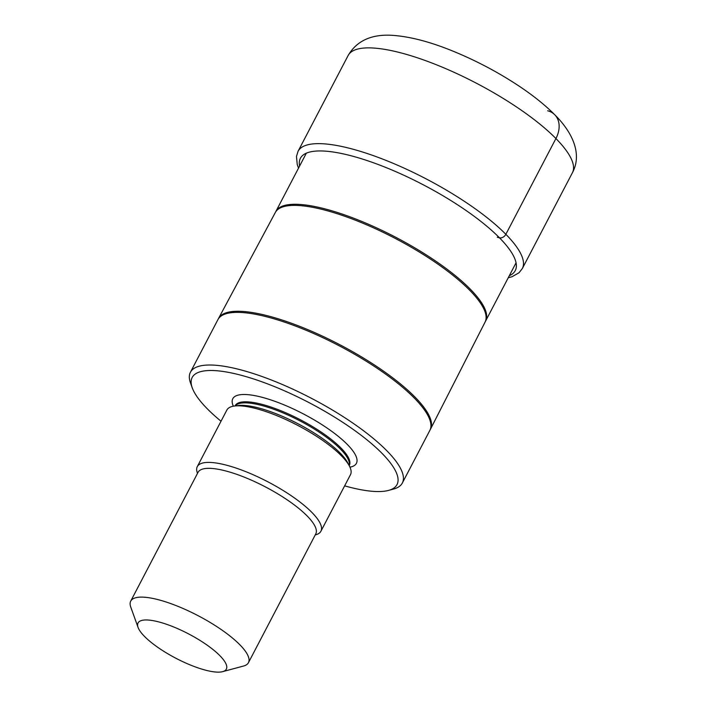 <?xml version="1.0" encoding="UTF-8"?>
<svg xmlns="http://www.w3.org/2000/svg" width="707" height="707" viewBox="0 0 707 707"><rect width="100%" height="100%" fill="white"/><g stroke="black" fill="none" stroke-linecap="round" stroke-linejoin="round"><path stroke-width="1.06" d="M344.645 485.85A115.577 31.859 -152.4 0 0 388.497 490.419L393.507 489.067A119.563 32.955 -152.4 0 0 402.336 483.022A119.563 32.955 -152.4 0 0 386.764 450.677A119.563 32.955 -152.4 0 0 273.936 381.02A119.563 32.955 -152.4 0 0 190.422 372.236A119.563 32.955 -152.4 0 0 190.492 382.938L192.242 387.816A115.577 31.859 -152.4 0 0 207.231 408.734A115.577 31.859 -152.4 0 0 221.026 421.222M388.497 490.419A115.577 31.859 -152.4 0 0 381.974 453.311A115.577 31.859 -152.4 0 0 258.479 380.587A115.577 31.859 -152.4 0 0 192.242 387.816M197.297 466.611L226.876 410.025A69.746 19.222 27.6 0 1 234.459 406.03A69.746 19.222 27.6 0 1 341.41 455.785A69.746 19.222 27.6 0 1 349.452 466.143A69.746 19.222 27.6 0 1 350.495 474.653L320.916 531.24A69.746 19.222 -152.4 0 0 311.831 512.372A69.746 19.222 -152.4 0 0 246.009 471.737A69.746 19.222 -152.4 0 0 197.297 466.611A69.746 19.222 -152.4 0 0 197.518 473.345M222.661 671.65L243.544 666.038A66.423 18.311 -152.4 0 0 248.449 662.68A66.423 18.311 -152.4 0 0 239.797 644.713A66.423 18.311 -152.4 0 0 177.121 606.005A66.423 18.311 -152.4 0 0 130.715 601.127A66.423 18.311 -152.4 0 0 130.76 607.074L138.068 627.427A49.817 13.733 -152.4 0 0 144.528 636.441A49.817 13.733 -152.4 0 0 185.119 662.742A49.817 13.733 -152.4 0 0 222.661 671.65A49.817 13.733 -152.4 0 0 219.85 655.654A49.817 13.733 -152.4 0 0 166.613 624.308A49.817 13.733 -152.4 0 0 138.068 627.427M315.251 534.899A69.746 19.222 -152.4 0 0 320.916 531.24M547.669 110.778A26.574 19.389 135.4 0 1 555.923 138.537L505.858 234.3A5.311 3.88 135.4 0 1 499.478 237.808L497.286 237.243M508.245 277.763L511.948 276.755L519 272.787L522.34 268.527A126.544 34.882 27.6 0 0 505.858 234.3A126.544 34.882 -152.4 0 0 386.446 160.577A126.544 34.882 -152.4 0 0 298.062 151.28L296.472 156.45L297.232 164.492L298.522 168.125M509.323 275.695A121.224 33.415 27.6 0 0 499.478 237.808A121.224 33.415 -152.4 0 0 373.605 162.822A121.224 33.415 -152.4 0 0 299.609 166.048M298.062 151.28L348.127 55.517A126.544 34.882 -152.4 0 1 436.511 64.814A126.544 34.882 -152.4 0 1 555.923 138.537A126.544 34.882 27.6 0 1 572.405 172.764L522.34 268.527M516.057 262.81L485.603 321.066A118.325 32.61 -152.4 0 0 470.288 289.154A118.325 32.61 -152.4 0 0 470.199 289.057A118.325 32.61 -152.4 0 0 358.537 220.116A118.325 32.61 -152.4 0 0 275.889 211.428L306.343 153.172M275.889 211.428L275.341 212.454A118.334 32.619 27.6 0 1 358.104 221.282A118.334 32.619 27.6 0 1 469.616 290.17A118.334 32.619 27.6 0 1 469.713 290.268A118.334 32.619 27.6 0 1 485.073 322.092L430.475 429.193A119.563 32.955 -152.4 0 0 414.859 396.936A119.563 32.955 -152.4 0 0 302.181 327.332A119.563 32.955 -152.4 0 0 218.56 318.406L217.933 319.599A119.563 32.955 27.6 0 1 301.456 328.384A119.563 32.955 27.6 0 1 414.284 398.041A119.563 32.955 27.6 0 1 429.856 430.386L430.475 429.193M233.345 406.198A69.746 19.222 27.6 0 1 271.408 400.109A69.746 19.222 27.6 0 1 347.331 444.473A69.746 19.222 27.6 0 1 349.947 467.159M234.998 405.959L235.139 405.694A64.434 17.763 27.6 0 1 280.14 410.431A64.434 17.763 27.6 0 1 340.942 447.973A64.434 17.763 27.6 0 1 349.338 465.4L349.196 465.666M349.143 465.559A64.434 17.763 -152.4 0 0 340.394 449.016A64.434 17.763 -152.4 0 0 281.112 412.093A64.434 17.763 -152.4 0 0 235.113 405.942M234.459 406.03L238.144 405.553A66.476 18.32 27.6 0 1 340.076 452.975A66.476 18.32 27.6 0 1 347.738 462.855L349.452 466.143M130.715 601.127L198.04 472.347A66.423 18.311 27.6 0 1 244.445 477.225A66.423 18.311 27.6 0 1 307.121 515.933A66.423 18.311 27.6 0 1 315.773 533.9L248.449 662.68M348.127 55.517C359.218 36.472 378.669 34.44 392.641 35.35C410.926 36.658 431.968 42.305 455.759 52.291C478.144 61.677 499.275 72.962 519.15 86.157C533.334 95.613 545.203 105.149 554.765 114.773C573.66 133.561 582.038 154.921 572.405 172.764M485.603 321.066L485.073 322.092M275.341 212.454L218.56 318.406M402.336 483.022L429.856 430.386M190.422 372.236L217.933 319.599"/></g></svg>
